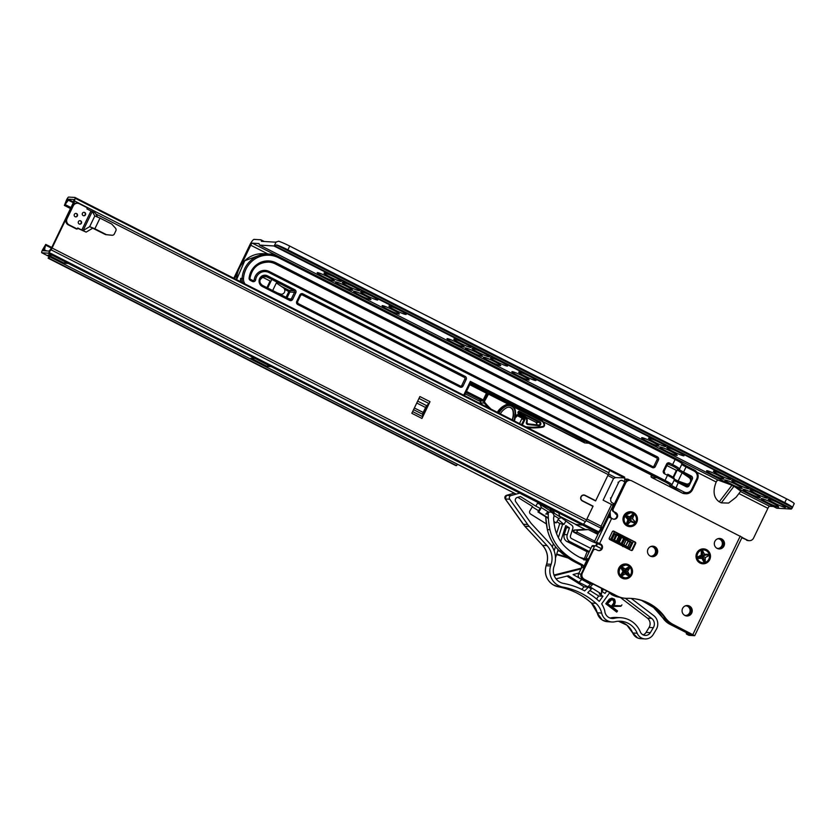 <?xml version="1.0" encoding="UTF-8"?>
<svg xmlns="http://www.w3.org/2000/svg" width="836" height="836" viewBox="0 0 836 836"><rect width="100%" height="100%" fill="white"/><g stroke="black" fill="none" stroke-linecap="round" stroke-linejoin="round"><path stroke-width="1.25" d="M279.214 293.917L279.308 293.948A3.501 3.396 93.4 0 0 280.217 294.126L281.241 294.188A3.501 3.396 93.4 0 0 283.331 287.772L276.329 282.965L272.661 290.583M277.291 292.934L280.332 294.011A3.501 3.396 93.4 0 0 281.241 294.188M678.184 481.348L685.071 483.783A3.501 3.396 93.4 0 0 685.969 483.96L686.993 484.023A3.501 3.396 93.4 0 0 689.094 477.607L682.092 472.8L678.132 481.034L686.095 483.845A3.501 3.396 93.4 0 0 686.993 484.023M774.47 503.053A9.572 0.909 -154.3 0 0 785.422 507.243A9.572 0.909 -154.3 0 0 779.131 503.324A9.572 0.909 -154.3 0 0 768.253 498.977A9.572 0.909 -154.3 0 0 774.47 503.053M756.214 493.762A9.572 0.909 -154.3 0 0 767.176 497.963A9.572 0.909 -154.3 0 0 760.885 494.045A9.572 0.909 -154.3 0 0 749.996 489.687A9.572 0.909 -154.3 0 0 756.214 493.762M737.958 484.483A9.572 0.909 -154.3 0 0 748.92 488.673A9.572 0.909 -154.3 0 0 742.629 484.755A9.572 0.909 -154.3 0 0 731.74 480.407A9.572 0.909 -154.3 0 0 737.958 484.483M719.702 475.193A9.572 0.909 -154.3 0 0 730.664 479.383A9.572 0.909 -154.3 0 0 724.373 475.475A9.572 0.909 -154.3 0 0 713.495 471.117A9.572 0.909 -154.3 0 0 719.702 475.193M767.636 502.645A9.572 0.909 -154.3 0 0 778.598 506.835A9.572 0.909 -154.3 0 0 772.307 502.917A9.572 0.909 -154.3 0 0 761.418 498.57A9.572 0.909 -154.3 0 0 767.636 502.645M749.38 493.355A9.572 0.909 -154.3 0 0 760.342 497.556A9.572 0.909 -154.3 0 0 754.051 493.637A9.572 0.909 -154.3 0 0 743.162 489.29A9.572 0.909 -154.3 0 0 749.38 493.355M731.124 484.075A9.572 0.909 -154.3 0 0 742.086 488.266A9.572 0.909 -154.3 0 0 735.795 484.347A9.572 0.909 -154.3 0 0 724.917 480A9.572 0.909 -154.3 0 0 731.124 484.075M712.878 474.785A9.572 0.909 -154.3 0 0 723.84 478.976A9.572 0.909 -154.3 0 0 717.539 475.067A9.572 0.909 -154.3 0 0 706.66 470.71A9.572 0.909 -154.3 0 0 712.878 474.785M673.064 451.461A9.572 0.909 -154.3 0 0 684.026 455.662A9.572 0.909 -154.3 0 0 677.724 451.743A9.572 0.909 -154.3 0 0 666.846 447.385A9.572 0.909 -154.3 0 0 673.064 451.461M654.807 442.181A9.572 0.909 -154.3 0 0 665.769 446.372A9.572 0.909 -154.3 0 0 659.479 442.453A9.572 0.909 -154.3 0 0 648.59 438.106A9.572 0.909 -154.3 0 0 654.807 442.181M647.973 441.774A9.572 0.909 -154.3 0 0 658.935 445.964A9.572 0.909 -154.3 0 0 652.644 442.045A9.572 0.909 -154.3 0 0 641.755 437.698A9.572 0.909 -154.3 0 0 647.973 441.774M666.229 451.053A9.572 0.909 -154.3 0 0 677.191 455.254A9.572 0.909 -154.3 0 0 670.9 451.335A9.572 0.909 -154.3 0 0 660.012 446.988A9.572 0.909 -154.3 0 0 666.229 451.053M525.008 376.148A9.572 0.909 -154.3 0 0 535.97 380.338A9.572 0.909 -154.3 0 0 529.679 376.419A9.572 0.909 -154.3 0 0 518.79 372.072A9.572 0.909 -154.3 0 0 525.008 376.148M496.615 361.706A9.572 0.909 -154.3 0 0 507.577 365.896A9.572 0.909 -154.3 0 0 501.286 361.978A9.572 0.909 -154.3 0 0 490.398 357.63A9.572 0.909 -154.3 0 0 496.615 361.706M478.359 352.416A9.572 0.909 -154.3 0 0 489.321 356.606A9.572 0.909 -154.3 0 0 483.03 352.698A9.572 0.909 -154.3 0 0 472.141 348.34A9.572 0.909 -154.3 0 0 478.359 352.416M460.113 343.126A9.572 0.909 -154.3 0 0 471.065 347.327A9.572 0.909 -154.3 0 0 464.774 343.408A9.572 0.909 -154.3 0 0 453.896 339.061A9.572 0.909 -154.3 0 0 460.113 343.126M453.279 342.718A9.572 0.909 -154.3 0 0 464.241 346.919A9.572 0.909 -154.3 0 0 457.95 343A9.572 0.909 -154.3 0 0 447.061 338.653A9.572 0.909 -154.3 0 0 453.279 342.718M471.535 352.008A9.572 0.909 -154.3 0 0 482.487 356.199A9.572 0.909 -154.3 0 0 476.196 352.29A9.572 0.909 -154.3 0 0 465.318 347.933A9.572 0.909 -154.3 0 0 471.535 352.008M489.781 361.298A9.572 0.909 -154.3 0 0 500.743 365.489A9.572 0.909 -154.3 0 0 494.452 361.57A9.572 0.909 -154.3 0 0 483.563 357.223A9.572 0.909 -154.3 0 0 489.781 361.298M518.174 375.74A9.572 0.909 -154.3 0 0 529.136 379.931A9.572 0.909 -154.3 0 0 522.845 376.012A9.572 0.909 -154.3 0 0 511.956 371.665A9.572 0.909 -154.3 0 0 518.174 375.74M395.209 310.114A9.572 0.909 -154.3 0 0 406.171 314.305A9.572 0.909 -154.3 0 0 399.88 310.396A9.572 0.909 -154.3 0 0 388.991 306.039A9.572 0.909 -154.3 0 0 395.209 310.114M366.816 295.672A9.572 0.909 -154.3 0 0 377.778 299.863A9.572 0.909 -154.3 0 0 371.487 295.944A9.572 0.909 -154.3 0 0 360.598 291.597A9.572 0.909 -154.3 0 0 366.816 295.672M348.56 286.382A9.572 0.909 -154.3 0 0 359.522 290.573A9.572 0.909 -154.3 0 0 353.231 286.664A9.572 0.909 -154.3 0 0 342.352 282.307A9.572 0.909 -154.3 0 0 348.56 286.382M330.314 277.103A9.572 0.909 -154.3 0 0 341.276 281.293A9.572 0.909 -154.3 0 0 334.975 277.374A9.572 0.909 -154.3 0 0 324.096 273.027A9.572 0.909 -154.3 0 0 330.314 277.103M323.48 276.695A9.572 0.909 -154.3 0 0 334.442 280.886A9.572 0.909 -154.3 0 0 328.151 276.967A9.572 0.909 -154.3 0 0 317.262 272.62A9.572 0.909 -154.3 0 0 323.48 276.695M341.736 285.975A9.572 0.909 -154.3 0 0 352.688 290.165A9.572 0.909 -154.3 0 0 346.397 286.257A9.572 0.909 -154.3 0 0 335.518 281.899A9.572 0.909 -154.3 0 0 341.736 285.975M359.982 295.265A9.572 0.909 -154.3 0 0 370.944 299.455A9.572 0.909 -154.3 0 0 364.653 295.536A9.572 0.909 -154.3 0 0 353.764 291.189A9.572 0.909 -154.3 0 0 359.982 295.265M388.374 309.707A9.572 0.909 -154.3 0 0 399.336 313.897A9.572 0.909 -154.3 0 0 393.045 309.989A9.572 0.909 -154.3 0 0 382.167 305.631A9.572 0.909 -154.3 0 0 388.374 309.707M241.353 264.698L250.727 245.22A2.33 0.522 117 0 1 252.305 243.161L259.003 243.558L259.369 244.77A5.601 1.264 -63 0 0 259.568 245.073A5.601 1.264 -63 0 0 259.683 245.105L273.915 245.951A5.601 1.264 -63 0 0 274.26 245.857L276.81 244.979A11.673 1.108 25.7 0 1 287.897 249.839L289.716 246.066A11.673 1.108 -154.3 0 0 278.628 241.207L275.734 242.189L261.469 241.332L261.135 240.12A5.601 1.264 -63 0 0 260.936 239.817A5.601 1.264 -63 0 0 260.811 239.786L254.123 239.389A6.542 1.473 -63 0 0 249.703 245.157L233.787 278.242M746.485 540.129A4.671 4.525 93.4 0 0 748.22 540.599L749.244 540.662A4.671 4.525 -86.6 0 1 747.509 540.181L741.856 537.767M730.57 484.692L717.716 479.948A2.33 0.522 -63 0 0 716.253 481.849L716.18 482.006C712.606 491.213 713.641 497.817 719.263 501.83L731.876 485.35M792.194 508.048L794.2 503.491A11.673 1.108 -154.3 0 0 786.592 498.841L784.785 502.614A11.673 1.108 25.7 0 1 792.382 507.264L791.42 508.957A5.601 1.264 -63 0 1 791.086 509.051L776.853 508.204A5.601 1.264 -63 0 1 776.728 508.173A5.601 1.264 -63 0 1 776.634 508.089M794.127 504.045L794.2 503.491M289.716 246.066L786.592 498.841M287.897 249.839L784.785 502.614M276.497 244.958L792.392 507.421L791.682 508.758L274.563 245.69M749.244 540.662A4.671 4.525 -86.6 0 0 753.581 538.06L767.897 508.319A2.33 0.522 117 0 1 769.475 506.25L773.425 506.491M733.903 486.385L721.29 502.854L728.574 503.073L736.098 497.232L740.759 491.14L735.157 487.022M673.032 477.241L676.345 470.354M266.914 287.657L270.101 281.032M721.29 502.854L719.263 501.83M234.634 278.67L237.696 272.296M742.034 537.402L747.509 540.181M674.338 479.822L678.132 481.034M244.969 283.926A8.172 7.921 -86.6 0 1 243.495 278.566A25.101 24.348 -86.6 0 1 278.618 257.76L278.858 256.704L675.352 458.41L278.879 256.725A26.271 25.477 93.4 0 0 269.056 254.039A26.271 25.477 93.4 0 0 242.074 278.461L240.653 278.378L240.308 281.554M584.897 442.923L588.711 443.153L654.828 476.792L588.492 443.017M588.837 443.226L584.698 442.902L543.045 421.72L584.322 442.15M470.699 383.379L471.567 383.431L470.334 381.373L470.114 383.902L464.482 395.595M241.081 281.951A9.342 9.06 -86.6 0 1 240.653 278.378L240.684 281.742M300.615 295.369A1.17 1.129 -86.6 0 1 302.12 294.878L464.367 377.423A1.17 1.129 -86.6 0 1 464.868 378.98L461.744 385.48A1.17 1.129 -86.6 0 1 460.27 386.033L298.024 303.489M297.491 301.859L300.636 295.401L299.863 294.909L296.738 301.409L297.47 301.9A1.17 1.129 -86.6 0 0 297.982 303.468L297.762 304.534L460.009 387.068L460.26 386.013L298.003 303.478L297.511 301.89L300.636 295.401L301.681 294.763M252.42 281.46L252.66 280.405L250.57 279.349A1.17 1.129 -86.6 0 1 249.954 278.169A18.214 17.66 -86.6 0 1 268.575 262.086A18.214 17.66 -86.6 0 1 275.357 263.925L656.636 457.898A1.17 1.129 -86.6 0 1 657.148 459.455L654.024 465.955A1.17 1.129 -86.6 0 1 652.55 466.498L269.192 271.481A10.743 10.419 93.4 0 0 254.259 279.527A1.17 1.129 -86.6 0 1 252.681 280.415L250.612 279.37L250.351 280.415L252.42 281.46A2.33 2.268 93.4 0 0 255.659 279.715A9.572 9.29 -86.6 0 1 268.973 272.546L652.289 467.543L652.529 466.488L269.223 271.491L265.2 270.394M536.952 424.615L536.022 422.17L536.764 422.588M517.066 415.544L522.207 418.167M522.772 418.867L522.155 418.136A0.7 0.679 -86.6 0 1 522.134 418.125A0.7 0.7 0 0 0 522.092 418.167L519.501 423.591M522.322 425.022L524.904 419.672L522.584 419.264L522.542 418.334L523.817 418.418A0.7 0.679 -86.6 0 1 524.12 419.358L521.57 424.646M536.587 424.803A1.4 1.359 93.4 0 0 536.984 424.583L536.075 424.876M524.904 419.672A1.4 1.359 93.4 0 0 524.287 417.801L518.33 414.771A1.4 1.359 93.4 0 0 516.512 415.408L515.802 417.122A0.7 0.679 93.4 0 0 516.449 416.736L515.467 416.38M49.69 256.798L48.99 258.251L48.143 258.199L48.99 256.433M457.344 464.179L456.644 465.631L455.787 465.579L48.143 258.199M48.99 258.251L456.644 465.631M586.099 520.609L600.927 528.153L601.941 527.871L601.68 529.042L600.572 529.198L601.094 526.22L601.941 527.871L601.617 529.198L613.101 505.456L611.565 504.484L601.094 526.22L586.903 518.999L593.079 506.156L582.431 500.743A2.916 2.832 -86.6 0 1 583.862 495.215A2.916 2.832 -86.6 0 1 584.949 495.508L595.598 500.921L607.824 475.517L613.572 478.443L615.641 477.607L624.628 477.878L624.795 479.937L624.576 477.063A2.801 0.627 -63 0 0 624.513 477.053L609.486 469.404M599.224 532.239A1.17 1.129 -86.6 0 1 597.698 532.772L582.493 525.029L575.743 524.412M613.572 478.443L603.111 500.179L611.565 504.484M612.683 505.101L613.457 503.491M624.043 481.494L624.795 479.937M583.862 495.215L583.298 495.173A2.916 2.832 93.4 0 0 582.41 495.267M582.19 500.879L593.079 506.156M583.591 494.975A3.156 3.062 -86.6 0 1 584.489 495.267L595.702 500.712L608.253 474.629A2.801 0.627 -63 0 0 608.911 472.842L609.486 470.083A2.801 0.627 -63 0 0 609.413 469.33A2.801 0.627 -63 0 0 609.35 469.31L75.052 197.505M75.094 216.712A1.756 1.703 93.4 0 0 77.487 215.583A1.756 1.703 93.4 0 0 75.951 213.389A1.756 1.703 93.4 0 0 75.094 216.712M75.804 213.389A1.756 1.703 -86.6 0 1 75.595 216.869M79.159 223.996A1.756 1.703 93.4 0 0 81.552 222.867A1.756 1.703 93.4 0 0 80.016 220.673A1.756 1.703 93.4 0 0 79.159 223.996M79.869 220.673A1.756 1.703 -86.6 0 1 79.671 224.152M92.712 228.197L105.597 234.623L112.076 235.25A2.33 2.268 -86.6 0 0 114.344 233.955L115.849 230.809A2.33 2.268 -86.6 0 0 115.483 228.186L111.742 224.058L100.007 218.091L94.865 228.782L89.671 226.65L83.098 230.569L86.139 232.115L92.712 228.197L89.671 226.65L94.813 215.96L100.007 218.091M112.076 235.25L106.454 234.676L94.865 228.782M105.597 234.623L106.454 234.676M77.246 229.012L69.127 224.884A4.671 4.525 -86.6 0 1 67.089 218.635L73.244 205.855A4.671 4.525 -86.6 0 1 77.57 203.263L76.724 203.211A4.671 4.525 93.4 0 0 72.387 205.802L66.232 218.583A4.671 4.525 93.4 0 0 68.28 224.842L76.389 228.97L77.246 229.012L77.748 227.967L81.803 230.036L90.978 210.965L92.273 211.498L94.813 215.96M81.803 230.036L83.098 230.569L92.273 211.498L95.314 213.055L97.519 216.921M77.57 203.263A4.671 4.525 -86.6 0 1 79.316 203.733L87.425 207.861L86.923 208.906L90.978 210.965M77.602 228.28L86.139 232.115M83.192 215.615A1.756 1.703 93.4 0 0 85.585 214.486A1.756 1.703 93.4 0 0 84.049 212.292A1.756 1.703 93.4 0 0 83.192 215.615M83.903 212.292A1.756 1.703 -86.6 0 1 83.694 215.772M512.395 419.975A16.344 15.853 93.4 0 0 513.252 410.988A4.671 4.525 93.4 0 0 506.762 407.686A16.344 15.853 93.4 0 0 500.325 413.83M512.154 419.85A16.344 15.853 93.4 0 0 512.97 410.967A4.671 4.525 93.4 0 0 508.925 407.174M497.295 412.294A18.685 18.12 -86.6 0 1 504.495 405.523A7.002 6.792 -86.6 0 1 506.188 404.917L509.04 404.843A7.002 6.792 93.4 0 0 505.571 405.585A18.685 18.12 93.4 0 0 498.151 412.733M497.284 412.284L504.474 405.533L507.922 404.781M49.136 251.072L42.855 250.695L44.716 246.505L43.556 250.528L44.475 249.818L45.761 244.405L42.437 250.027A3.041 0.679 -63 0 0 41.8 252.775A3.041 0.679 -63 0 0 41.863 252.796L48.133 253.172A2.801 0.627 -63 0 0 48.969 252.462L51.017 249.786A2.801 0.627 -63 0 0 52.072 248.02L73.85 202.761A2.801 0.627 -63 0 0 74.508 200.974L75.073 198.216A2.801 0.627 -63 0 0 75.01 197.463A2.801 0.627 -63 0 0 74.947 197.453L68.677 197.077A3.041 0.679 -63 0 0 66.629 199.752L64.372 205.426L68.353 200.191L68.155 199.417L65.49 203.347L67.674 199.167L73.944 199.543L73.369 202.552L51.414 248.167L49.136 251.072M576.15 524.6A3.041 0.679 -63 0 0 576.203 524.642A3.041 0.679 -63 0 0 576.276 524.663L582.535 525.029A2.801 0.627 -63 0 0 583.371 524.329L585.419 521.654A2.801 0.627 -63 0 0 586.475 519.887L592.975 506.365L582.337 500.952A3.156 3.062 -86.6 0 1 583.883 494.975A3.156 3.062 -86.6 0 1 585.054 495.299L595.702 500.712M421.961 418.449L411.814 413.297L419.881 396.536L430.028 401.698L421.961 418.449A2.33 0.522 -63 0 0 422.546 416.641L422.619 414.269A2.33 0.522 117 0 1 423.204 412.461L425.587 407.498A2.33 0.522 117 0 1 426.726 405.721L428.878 403.474A2.33 0.522 -63 0 0 430.028 401.698M428.272 404.112L422.567 415.973M68.427 199.428L73.484 201.999M68.353 200.191L73.296 202.699M268.084 365.071A2.33 0.522 -63 0 0 268.126 365.102A2.33 0.522 -63 0 0 268.178 365.113L271.219 366.659L267.238 366.419L251.009 358.174L254.99 358.404L258.042 359.95A2.33 0.522 117 0 1 257.99 359.94A2.33 0.522 117 0 1 257.948 359.908M65.281 261.887A2.33 0.522 -63 0 0 65.312 261.929A2.33 0.522 -63 0 0 65.365 261.94L68.406 263.486L64.424 263.246L48.195 254.99L52.187 255.231L55.228 256.777A2.33 0.522 117 0 1 55.176 256.767A2.33 0.522 117 0 1 55.134 256.736M521.403 494.066L557.915 512.635M44.475 249.818L46.649 250.925M65.114 261.825L64.424 263.246M267.917 364.998L267.238 366.419M628.515 564.739A7.472 7.242 93.4 0 0 618.797 568.135A7.472 7.242 93.4 0 0 622.057 578.136A7.472 7.242 93.4 0 0 631.776 574.74A7.472 7.242 93.4 0 0 628.515 564.739M633.458 512.489A7.472 7.242 93.4 0 0 623.74 515.896A7.472 7.242 93.4 0 0 627.01 525.896A7.472 7.242 93.4 0 0 636.718 522.49A7.472 7.242 93.4 0 0 633.458 512.489M706.472 549.628A7.472 7.242 93.4 0 0 696.754 553.035A7.472 7.242 93.4 0 0 700.014 563.036A7.472 7.242 93.4 0 0 709.733 559.639A7.472 7.242 93.4 0 0 706.472 549.628M648.025 549.106A5.256 5.1 93.4 0 0 652.279 556.672A5.256 5.1 93.4 0 0 657.148 553.745A5.256 5.1 93.4 0 0 652.906 546.18A5.256 5.1 93.4 0 0 648.025 549.106M652.561 546.169A5.256 5.1 -86.6 0 1 651.934 556.64M686.502 615.965A5.256 5.1 93.4 0 0 687.129 605.494M682.594 608.43A5.256 5.1 93.4 0 0 686.847 615.996A5.256 5.1 93.4 0 0 691.717 613.07A5.256 5.1 93.4 0 0 687.464 605.504A5.256 5.1 93.4 0 0 682.594 608.43M714.853 541.383A5.256 5.1 93.4 0 0 719.106 548.949A5.256 5.1 93.4 0 0 723.986 546.023A5.256 5.1 93.4 0 0 719.733 538.457A5.256 5.1 93.4 0 0 714.853 541.383M719.388 538.447A5.256 5.1 -86.6 0 1 718.772 548.918M664.442 617.396A23.356 22.645 93.4 0 0 672.677 624.534L673.356 624.576A23.356 22.645 -86.6 0 1 665.122 617.438L664.442 617.396A46.701 45.29 93.4 0 0 647.973 603.101A46.701 45.29 93.4 0 0 630.929 598.398M665.122 617.438A46.701 45.29 93.4 0 0 648.652 603.143A46.701 45.29 93.4 0 0 631.274 598.419A46.701 45.29 93.4 0 0 627.617 598.346A23.356 22.645 -86.6 0 1 625.788 598.315A23.356 22.645 -86.6 0 1 617.093 595.953L616.414 595.911A23.356 22.645 93.4 0 0 625.098 598.273L625.788 598.315M607.532 517.024L608.577 517.087L596.476 542.23L599.6 543.505L611.701 518.372L612.715 518.884A3.501 3.396 93.4 0 0 617.511 516.638A3.501 3.396 93.4 0 0 615.735 512.604L614.314 511.872A2.33 2.268 -86.6 0 1 613.29 508.748L612.61 508.706A2.33 2.268 93.4 0 0 613.634 511.841L614.314 511.872M599.6 543.505L600.614 544.027A3.501 3.396 -86.6 0 1 598.889 550.663A3.501 3.396 -86.6 0 1 597.594 550.307L596.162 549.586A2.33 2.268 -86.6 0 0 593.132 550.642L582.347 573.057L581.657 573.015A4.671 4.525 93.4 0 0 583.695 579.275L616.414 595.911M583.695 579.275L584.385 579.317A4.671 4.525 -86.6 0 1 582.347 573.057M584.385 579.317L617.093 595.953M673.356 624.576L694.726 635.684L689.063 635.381L686.628 634.137L692.208 634.472L672.677 624.534M742.023 537.255L631.765 480.857A4.671 4.525 -86.6 0 0 625.694 482.989L613.29 508.748M635.151 542.031L613.854 531.194A1.17 1.129 93.4 0 0 612.328 531.727L609.308 538.018A1.17 1.129 93.4 0 0 609.82 539.575L631.117 550.412A1.17 1.129 93.4 0 0 632.633 549.879L635.653 543.599A1.17 1.129 93.4 0 0 635.151 542.031L634.461 541.989A1.17 1.129 -86.6 0 1 634.973 543.557L631.953 549.837A1.17 1.129 -86.6 0 1 631.211 550.454M630.03 480.386L629.341 480.345A4.671 4.525 93.4 0 0 625.014 482.947L612.61 508.706M595.295 549.346L594.615 549.304A2.33 2.268 93.4 0 0 592.452 550.61L581.657 573.015M597.113 543.316A2.33 0.522 -63 0 0 597.155 543.348A2.33 0.522 -63 0 0 597.207 543.358L599.934 543.985A3.501 3.396 -86.6 0 1 598.555 550.621M613.676 519.198A3.501 3.396 93.4 0 0 615.056 512.562L613.634 511.841M613.07 531.111A1.17 1.129 -86.6 0 1 613.164 531.163L634.461 541.989M611.701 518.372L608.577 517.087M596.476 542.23L594.772 542.125A2.33 0.522 117 0 1 594.72 542.115A2.33 0.522 117 0 1 595.211 539.993L598.67 532.804M686.628 634.137A4.671 1.055 117 0 1 686.523 634.116A4.671 1.055 117 0 1 686.45 632.685M616.257 534.444L616.445 534.371C618.034 534.037 628.515 539.021 626.582 538.488L626.718 538.05M626.697 538.248C628.63 538.781 618.149 533.796 616.56 534.131L616.247 534.434M619.319 534.288L616.56 534.131M626.718 538.509L623.593 537.673M618.41 533.828L617.794 534.037M622.172 537.036L620.991 536.555M617.407 543.118L615.515 542.48M620.897 544.894L617.041 543.254M625.433 482.247L622.705 480.742A3.501 2.926 -72.6 0 0 622.235 480.543A3.501 2.926 -72.6 0 0 618.619 482.445L611.064 498.162L610.447 497.963M624.931 481.985L614.345 503.983L612.119 502.739A3.501 2.926 -72.6 0 1 611.064 498.162M613.405 503.606L614.711 504.338M717.884 548.489A4.901 4.755 93.4 0 0 718.458 538.771M716.901 539.147A4.901 4.755 -86.6 0 1 723.328 544.915A4.901 4.755 -86.6 0 1 716.379 547.935M685.614 615.526A4.901 4.755 93.4 0 0 686.199 605.807M684.694 606.163A4.901 4.755 -86.6 0 1 691.069 611.942A4.901 4.755 -86.6 0 1 684.036 614.92M650.074 546.869A4.901 4.755 -86.6 0 1 656.5 552.638A4.901 4.755 -86.6 0 1 649.541 555.647M651.045 556.212A4.901 4.755 93.4 0 0 651.631 546.493M549.304 510.138A4.086 3.961 -86.6 0 1 554.393 513.325M582.786 566.003L580.602 564.499L582.19 564.603L578.01 562.471A70.057 67.935 -86.6 0 1 561.855 550.976A42.04 40.765 -86.6 0 1 549.963 529.731A70.057 67.935 -86.6 0 1 548.238 514.161A4.086 3.961 -86.6 0 1 548.406 512.97A1.17 1.129 -86.6 0 1 549.283 512.154L547.57 512.05M595.744 545.793A3.501 0.784 117 0 1 595.869 545.532L596.883 543.421M582.19 564.603A2.33 2.268 -86.6 0 1 583.214 567.728L581.595 567.675M583.789 559.921L585.911 558.636L587.551 558.72L583.214 567.728M587.551 558.72A2.33 2.268 -86.6 0 1 584.51 559.786L580.33 557.654A64.685 62.731 -86.6 0 1 565.408 547.037A36.669 35.551 93.4 0 1 555.041 528.509A64.685 62.731 -86.6 0 1 553.557 517.965A4.086 3.961 93.4 0 0 549.283 512.154M614.22 594.793L615.369 595.389L611.649 594.647A3.501 3.396 -86.6 0 1 609.946 592.63L611.628 594.636L614.22 594.793M670.556 623.301A18.685 18.12 93.4 0 0 672.123 624.252L669.573 624.116A1.17 1.129 -86.6 0 1 669.552 624.095L669.552 624.095A18.685 18.12 -86.6 0 1 662.917 617.971L662.875 617.95A46.701 45.29 93.4 0 0 645.423 602.181A46.701 45.29 93.4 0 0 641.724 600.499M672.144 624.262L688.76 632.716L686.199 632.559A3.501 3.396 -86.6 0 0 687.495 632.915L669.573 624.116L672.144 624.262A1.17 1.129 -86.6 0 1 672.123 624.252M689.857 633.051A3.501 3.396 -86.6 0 1 688.76 632.716M625.882 481.693L626.519 479.801A1.17 1.129 -86.6 0 1 628.045 479.268L630.281 480.407M601.46 548.677L595.984 545.887A1.17 1.129 -86.6 0 0 595.545 545.762L592.985 545.615A1.17 1.129 93.4 0 0 591.898 546.263L594.459 546.42A1.17 1.129 -86.6 0 1 595.545 545.762M594.459 546.42L581.156 574.071L578.596 573.914L581.616 567.634A2.33 2.268 93.4 0 0 580.602 564.499M589.819 583.538L580.121 578.606L582.682 578.752A3.501 3.396 -86.6 0 1 581.156 574.071M582.682 578.752L592.421 583.706L589.861 583.559M611.942 518.498L613.07 519.041M610.092 511.695L610.374 515.99L609.12 515.906L609.36 517.317M597.625 543.473L596.371 546.086M625.662 481.588L624.053 481.484M614.136 505.55L614.032 503.962M614.659 512.353A3.501 3.396 -86.6 0 0 616.393 514.474L616.79 514.683M611.994 518.498A3.041 2.947 -86.6 0 1 610.374 515.99M591.919 541.467L573.82 532.26L591.972 541.498L601.241 545.156M594.751 541.164L577.707 532.501A1.17 1.129 -86.6 0 1 578.136 530.285L587.781 529.627A2.33 2.268 -86.6 0 1 588.931 529.867L597.897 534.423M633.395 541.446L629.477 549.576M629.289 549.482L633.207 541.352M610.458 539.91L614.376 531.769M595.943 603.331A18.685 18.12 -86.6 0 1 601.659 613.07L597.134 612.778L602.265 620.03L607.542 621.712A11.673 11.328 -86.6 0 1 597.217 612.809A18.685 18.12 93.4 0 0 591.501 603.069L595.943 603.331A71.008 68.855 93.4 0 0 562.879 587.091A16.344 15.853 -86.6 0 1 550.621 565.951L551.133 564.321A18.685 18.12 93.4 0 0 547.037 545.615L529.313 526.513A19.855 19.249 -86.6 0 1 527.704 524.527L509.741 499.217A2.33 2.268 -86.6 0 1 510.984 495.581L519.783 493.104M631.232 598.419L653.668 615.557A10.513 10.189 -86.6 0 1 656.281 629.445A10.513 10.189 -86.6 0 1 656.229 629.518L653.24 634.503A9.342 9.06 -86.6 0 1 637.189 633.26A19.855 19.249 93.4 0 0 620.636 621.221A19.855 19.249 93.4 0 0 615.192 621.702A11.673 11.328 -86.6 0 1 601.659 613.07M620.322 597.458L647.367 618.117A7.002 6.792 -86.6 0 1 649.081 627.428L653.344 627.679L650.345 632.664A5.842 5.664 -86.6 0 1 640.324 631.891A23.356 22.645 93.4 0 0 620.845 617.731A23.356 22.645 93.4 0 0 614.439 618.285A8.172 7.921 -86.6 0 1 604.762 610.792A26.856 26.041 93.4 0 0 601.68 603.864L609.82 592.557M620.845 617.731L616.571 617.47A23.356 22.645 93.4 0 0 610.165 618.034A8.172 7.921 -86.6 0 1 610.071 618.055M649.081 627.428L646.082 632.413A5.842 5.664 -86.6 0 1 643.083 634.869M605.776 603.749L616.717 612.067L616.738 611.419L616.665 612.067L605.776 603.749L609.371 599.078L611.879 598.179L613.802 598.921C615.662 600.823 615.704 602.871 613.927 605.045L613.938 605.045C615.411 604.459 615.599 598.973 613.812 598.931L611.931 598.179L609.371 599.078M581.344 568.135L553.986 575.053M556.546 554.54L568.177 558.03M565.314 527.004L566.411 527.683L564.227 534.538A5.842 5.664 93.4 0 0 567.09 541.571L587.081 551.739L584.343 558.688M587.081 551.739L589.171 551.865M555.459 557.967L558.103 549.66M560.695 541.498L565.763 525.583L569.42 527.871L567.247 534.716A5.842 5.664 93.4 0 0 570.1 541.749L589.328 551.53M558.856 512.99A7.002 6.792 93.4 0 0 560.59 517.191M606.727 590.989L604.992 593.414L601.554 591.261M590.843 548.395L571.615 538.614A2.33 2.268 93.4 0 1 570.476 535.792L572.817 528.415A2.801 2.717 -86.6 0 0 571.657 525.154L561.165 517.547L540.066 504.38L537.558 503.136L535.792 506.135L520.452 496.542L517.285 497.441A2.801 2.717 93.4 0 0 515.791 501.799L530.139 522.019A24.516 23.774 -86.6 0 0 532.135 524.465L549.524 543.222A22.185 21.517 -86.6 0 1 554.09 566.306A12.843 12.456 93.4 0 0 563.537 583.423A74.728 72.471 -86.6 0 1 584.678 590.895L588.387 587.123L591.376 588.993L587.76 592.672A74.728 72.471 -86.6 0 1 599.245 601.377L602.955 596.235L599.255 593.926L601.533 594.062L590.185 586.956L587.907 586.82L590.404 584.27L573.068 574.541L578.972 573.047M625.349 598.294L651.631 618.379L647.367 618.117M653.344 627.679A7.002 6.792 93.4 0 0 651.631 618.379M581.678 589.359L584.124 586.862L566.923 576.098M596.528 598.973L598.68 595.984L589.902 590.488M588.387 587.123L584.124 586.862M598.68 595.984L602.955 596.235M556.024 578.846L568.396 575.722L578.94 582.337L587.907 586.82M552.314 546.953L553.348 543.703M556.567 533.608L559.765 523.535L563.924 524.433L558.197 519.501L556.191 522.897L553.913 521.957M556.88 521.727L559.765 523.535M554.143 523.618L554.79 522.5M517.787 497.295L532.49 506.48L529.888 510.88A2.33 2.268 93.4 0 0 530.651 514.088L546.336 523.89M548.374 518.487L537.935 511.966L539.941 508.57L541.383 507.619L548.562 512.113M535.792 506.135L540.798 508.622L538.792 512.019L537.935 511.966M532.281 506.835L538.624 510.806M603.477 589.328L601.92 591.491M592.452 583.727L590.404 584.27M590.185 586.956L593.048 584.03M601.826 588.492L601.826 589.61A3.971 3.846 -86.6 0 1 601.554 591.042M581.438 579.787L578.94 582.337M580.947 568.95L554.226 575.701M556.703 554.038L566.798 557.069M585.639 559.075L579.547 557.246M559.786 551.311L557.769 550.705M506.449 495.351L510.984 495.581M505.237 498.852L505.299 498.956A2.33 2.268 -86.6 0 1 506.543 495.32L514.297 493.135L506.491 495.32L505.216 498.925L523.169 524.12M565.7 521.434L563.924 524.433M562.785 523.723L558.364 537.621M555.48 546.66L554.143 550.861M556.191 522.897L553.86 521.434M548.343 517.986L538.792 512.019M553.913 515.457L558.782 518.498L558.197 519.501M540.066 504.38L541.383 507.619M558.782 518.498L561.332 517.672M601.575 588.366L601.533 594.062M566.411 527.683L569.42 527.871M606.581 603.665L605.839 603.749L609.434 599.078L609.841 599.443L606.581 603.665L616.738 611.419L611.952 607.176L612.819 605.975L620.793 605.807L612.819 605.975M611.377 606.236L612.767 604.344C614.084 602.871 614.126 601.45 612.903 600.091L611.722 599.642L609.726 600.708M612.903 600.091L611.753 599.642L607.709 603.446L608.89 601.188C610.019 599.266 611.503 598.775 613.342 599.725C614.784 601.283 614.773 602.923 613.3 604.627L612.819 604.344C614.136 602.881 614.178 601.46 612.955 600.091L613.342 599.725M612.767 604.344L611.419 606.267L607.187 603.55L611.409 606.267M620.793 605.807L613.143 605.546C615.202 603.425 615.369 601.356 613.634 599.308L609.841 599.443M612.475 607.082L617.532 610.949L612.475 607.082L612.955 606.424L611.952 607.176M613.143 605.546L613.927 605.045L613.143 605.546M616.738 612.057L617.01 611.053M625.244 547.423A8.172 0.773 -154.3 0 0 619.194 543.745A8.172 0.773 -154.3 0 0 611.785 540.578M613.969 541.686A5.842 0.554 25.7 0 1 618.818 543.808A5.842 0.554 25.7 0 1 623.06 546.316M610.489 539.857A9.927 0.941 25.7 0 1 620.563 544.246A9.927 0.941 25.7 0 1 626.833 548.238M701.791 550.098A6.427 6.228 93.4 0 0 702.867 562.743A6.427 6.228 93.4 0 0 709.45 555.752A6.427 6.228 93.4 0 0 701.791 550.098M705.25 557.591L705.218 561.123L703.598 561.531L702.021 558.406L698.593 558.385L698.206 556.724L701.237 555.083L701.268 551.551L702.888 551.143L704.476 554.268L707.893 554.289L708.28 555.95L705.25 557.591L701.237 555.083M699.209 556.651L702.167 556.274L698.593 558.385M699.523 557.978L702.167 556.274L702.021 558.406M704.476 554.268L702.167 556.274L702.961 552.178M702.888 551.143L702.167 556.274L701.665 552.502M707.277 556.024L708.28 555.95M706.963 554.696L702.167 556.274L703.536 560.486M705.218 561.123L702.167 556.274L704.821 560.162M620.939 566.86A6.427 6.228 93.4 0 0 624.91 577.843A6.427 6.228 93.4 0 0 631.128 569.18A6.427 6.228 93.4 0 0 620.939 566.86M627.637 571.458L629.362 574.499L628.17 575.701L625.255 573.862L622.298 575.649L621.138 574.426L622.935 571.416L621.211 568.375L622.402 567.174L625.318 569.013L628.275 567.226L629.435 568.449L627.637 571.458L622.935 571.416M621.974 573.83L624.21 571.375L622.298 575.649M622.893 574.802L624.21 571.375L625.255 573.862M625.318 569.013L624.21 571.375L622.977 568.031M622.402 567.174L624.21 571.375L622.026 568.982M628.609 569.044L624.21 571.375L629.435 568.449M627.679 568.072L624.21 571.375L627.596 574.844M629.362 574.499L624.21 571.375L628.547 573.883M625.119 515.54A6.427 6.228 93.4 0 0 629.853 525.604A6.427 6.228 93.4 0 0 635.841 516.376A6.427 6.228 93.4 0 0 625.119 515.54M632.538 518.759L634.796 521.413L633.845 522.813L630.647 521.58L628.066 523.911L626.707 522.928L627.92 519.626L625.662 516.982L626.613 515.572L629.822 516.815L632.392 514.474L633.761 515.457L632.538 518.759L627.92 519.626M627.408 522.186L629.153 519.125L628.066 523.911M628.505 522.96L629.153 519.125L630.647 521.58M629.822 516.815L629.153 519.125L627.345 516.293M626.613 515.572L629.153 519.125L626.582 517.421M633.051 516.199L629.153 519.125L633.761 515.457M631.964 515.425L629.153 519.125L633.124 522.092M634.796 521.413L633.887 520.964M279.308 293.948L280.332 294.011M685.071 483.783L686.095 483.845M250.727 245.22L267.938 253.977M696.91 472.204L716.18 482.006M252.305 243.161L717.758 479.948M261.135 240.12L263.789 241.468M276.81 244.979L792.382 507.264M273.915 245.951L791.086 509.051M259.683 245.105L776.853 508.204M740.477 491.505L769.475 506.25M738.899 493.564L767.897 508.319M276.162 241.897L274.26 245.857M717.716 479.948L716.253 481.849M677.15 470.125L673.544 477.628M271.397 280.3L267.666 288.044M656.636 457.898L657.43 456.864A2.33 2.268 -86.6 0 1 658.444 459.988L655.319 466.488A2.33 2.268 -86.6 0 1 652.289 467.543M657.43 456.864L276.141 262.891A19.385 18.8 93.4 0 0 249.107 278.054A2.33 2.268 93.4 0 0 250.351 280.415M294.795 289.726L267.416 275.796A5.957 5.779 93.4 0 0 259.672 278.503A5.957 5.779 93.4 0 0 262.274 286.476L289.653 300.406A2.33 2.268 93.4 0 0 292.684 299.34L295.808 292.851A2.33 2.268 93.4 0 0 294.795 289.726L294 290.75L289.329 290.479L281.335 286.403M278.618 257.76L675.112 459.466L672.635 464.597L669.594 463.05A2.33 2.268 93.4 0 0 666.564 464.116L663.439 470.605A2.33 2.268 93.4 0 0 664.453 473.74L667.494 475.287L665.028 480.418L470.334 381.373L463.677 395.188M464.367 377.423L465.15 376.388A2.33 2.268 -86.6 0 1 466.174 379.513L463.05 386.013A2.33 2.268 -86.6 0 1 460.009 387.068M297.762 304.534A2.33 2.268 -86.6 0 1 296.738 301.409M299.863 294.909A2.33 2.268 -86.6 0 1 302.904 293.854L465.15 376.388M682.019 463.875L681.789 462.402L675.352 458.41L675.112 459.466A10.513 1.003 25.7 0 1 682.019 463.875L679.543 469.006A10.513 1.003 -154.3 0 0 672.635 464.597L671.851 465.631A9.342 0.888 25.7 0 1 677.683 469.623A8.172 0.773 -154.3 0 0 682.793 473.113L690.494 477.032L682.709 473.228M673.555 478.213A9.342 0.888 -154.3 0 0 667.765 474.242L667.494 475.287A10.513 1.003 25.7 0 1 674.401 479.686L671.935 484.817A10.513 1.003 -154.3 0 0 665.028 480.418L664.233 481.442A9.342 0.888 25.7 0 1 670.075 485.434A8.172 0.773 -154.3 0 0 675.174 488.935L682.155 492.989L651.735 477.513L656.281 477.784A1.17 1.129 -86.6 0 1 655.717 477.116M287.03 297.888L289.841 292.036L294.512 292.318L291.388 298.807A1.17 1.129 -86.6 0 1 290.301 299.455L262.535 285.431M262.274 286.476L262.494 285.41A4.786 4.64 -86.6 0 1 264.845 276.34A4.786 4.64 -86.6 0 1 266.621 276.82L294 290.75A1.17 1.129 -86.6 0 1 294.512 292.318L295.808 292.851M267.416 275.796L266.621 276.82L263.026 276.611M270.854 281.408L262.211 277.009L270.854 281.408M284.512 289.162L288.807 291.607L286.027 297.376M464.461 395.585L470.051 383.964M697.464 479.352A7.002 6.792 93.4 0 0 694.423 470.041L686.272 465.892A8.172 0.773 25.7 0 1 682.113 463.562M681.162 462.392A9.342 0.888 -154.3 0 0 675.373 458.431M470.156 383.787A1.17 1.129 -86.6 0 1 471.567 383.431L664.233 481.442M654.828 476.792L656.281 477.784M653.428 476.081L651.223 475.945L651.599 475.151M236.609 279.673A26.271 25.477 -86.6 0 1 263.643 253.716L269.056 254.039L278.858 256.704M243.495 278.566L242.074 278.461A9.342 9.06 93.4 0 0 242.785 282.819M654.797 476.781L655.957 477.419M471.138 383.316L470.114 383.902M292.684 299.34L288.493 298.64M667.943 464.032L671.851 465.631M676.909 470.637L666.877 465.537L676.909 470.637M664.453 473.74L664.16 471.107A1.17 1.129 -86.6 0 0 664.672 472.674L664.725 472.695M674.14 480.24A7.002 0.669 -154.3 0 0 678.435 482.769L686.147 486.688A2.33 2.268 -86.6 0 0 689.178 485.622L692.302 479.132A2.33 2.268 -86.6 0 0 691.288 476.008L683.576 472.089L686.053 466.948L694.162 471.076A5.842 5.664 -86.6 0 1 696.712 478.892L691.675 489.373A5.842 5.664 -86.6 0 1 684.078 492.028L675.969 487.9L678.686 481.714A8.172 0.773 25.7 0 1 674.506 479.373M686.147 486.688L686.387 485.632L678.707 481.724M667.316 464.576A1.17 1.129 -86.6 0 1 668.372 463.97L667.327 464.607L664.202 471.096L667.327 464.607L666.564 464.116M668.372 463.97A1.17 1.129 -86.6 0 1 668.81 464.084L669.594 463.05M288.807 291.607L289.841 292.036A1.17 1.129 93.4 0 0 289.329 290.479L288.702 291.294M264.845 276.34C259.045 278.994 258.272 282.025 262.514 285.421L289.893 299.351L289.653 300.406M684.078 492.028L683.294 493.062A7.002 6.792 93.4 0 0 692.396 489.865L697.475 479.383L696.712 478.892M684.757 493.7A7.002 6.792 -86.6 0 1 682.155 492.989L685.896 493.762C688.843 493.804 691.017 492.498 692.438 489.854L697.475 479.383C698.959 475.402 697.935 472.277 694.402 470.02L694.162 471.076M690.358 479.216L691.006 478.6L690.494 479.655M688.53 483.751L687.882 485.089L688.101 483.908M686.502 483.992L686.241 484.535L684.026 483.417M675.174 488.935L675.969 487.9A7.002 0.669 25.7 0 1 671.559 485.277M681.748 464.429A7.002 0.669 -154.3 0 0 686.053 466.948L686.293 465.892L694.402 470.02M682.793 473.113L683.576 472.089A7.002 0.669 25.7 0 1 679.177 469.466M651.683 477.492L651.735 477.513A1.17 1.129 -86.6 0 1 651.223 475.945L651.181 475.956A1.17 1.17 0 0 0 651.704 477.502L682.124 492.979M691.675 489.373L692.438 489.854M671.36 484.964L670.503 485.559A1.17 1.129 -86.6 0 1 670.075 485.434M664.202 471.096L663.439 470.605M673.764 478.798L686.795 485.747A1.17 1.129 93.4 0 0 687.882 485.089L689.178 485.622M686.628 485.716A1.17 1.129 93.4 0 0 687.537 485.068L686.241 484.535L685.948 485.402M689.794 478.255L690.661 478.579A1.17 1.129 93.4 0 0 690.16 477.011L689.449 477.889M677.683 469.623A1.17 1.129 93.4 0 0 678.121 469.738L679.543 469.006M692.302 479.132L691.006 478.6A1.17 1.129 93.4 0 0 690.494 477.032L691.288 476.008M651.202 475.997L651.578 475.141M302.12 294.878L302.904 293.854M464.868 378.98L466.174 379.513M463.05 386.013L461.744 385.48M250.601 279.36L249.107 278.054M255.659 279.715L254.259 279.527M275.357 263.925L276.141 262.891M268.973 272.546L269.223 271.491M657.148 459.455L658.444 459.988M655.319 466.488L654.024 465.955M465.945 392.554L482.445 400.946L483.229 399.911L484.002 400.402L487.231 393.704L486.458 393.213L483.229 399.911L466.498 391.405M484.002 400.402A1.17 1.17 0 0 1 482.884 401.061A1.17 1.129 93.4 0 1 482.445 400.946L478.746 400.726L465.307 393.892L478.746 400.726A1.17 1.129 93.4 0 0 479.174 400.841L482.884 401.061A1.17 1.129 93.4 0 0 483.96 400.413L487.231 393.704A1.17 1.17 0 0 0 486.709 392.157L470.198 383.766L486.709 392.157L486.458 393.213L469.727 384.696M487.21 393.662A1.17 1.129 93.4 0 0 486.73 392.168M536.493 422.41L539.272 422.368A1.4 1.359 -86.6 0 1 538.52 425.022L527.829 423.831A1.17 1.129 -86.6 0 1 526.899 422.232A4.671 4.525 93.4 0 0 524.757 416.286L518.863 413.287A0.7 0.679 -86.6 0 1 518.56 412.357L518.884 413.297L524.747 416.276L524.6 416.913A3.971 3.846 -86.6 0 1 526.44 421.981A1.871 1.808 93.4 0 0 527.924 424.542L538.614 425.723A2.1 2.038 93.4 0 0 539.742 421.752L519.24 411.312L518.78 411.929L539.272 422.368L539.742 421.752M544.372 425.858A2.33 2.268 93.4 0 0 544.236 423.591L543.818 423.956A1.63 1.588 -86.6 0 1 542.731 426.475A65.365 63.39 -86.6 0 1 525.76 426.778M542.846 421.428L544.236 423.57L542.815 421.396L543.818 423.956M519.24 411.312A0.7 0.679 -86.6 0 0 518.32 411.636L518.121 412.054A1.4 1.359 93.4 0 0 518.738 413.925L524.6 416.913M542.428 421.793A1.63 1.588 93.4 0 0 541.812 421.24L513.314 406.745M491.119 409.149A65.365 63.39 -86.6 0 1 484.974 402.618A1.63 1.588 -86.6 0 1 484.765 400.831L488.506 394.122L509.741 404.927M506.929 404.791A1.4 1.359 93.4 0 0 505.341 405.146M516.46 416.704L516.951 415.701A0.7 0.679 -86.6 0 1 517.86 415.387L523.817 418.418L524.287 417.801M482.1 404.561A66.065 64.069 -86.6 0 1 480.637 402.837L480.616 402.806M487.075 394.007L483.992 400.517A2.33 2.268 93.4 0 0 484.284 403.056L480.637 402.837A2.33 2.268 -86.6 0 1 480.146 400.904M484.765 400.831L483.94 400.517M536.994 422.849L526.053 417.279L537.005 422.859M527.526 427.666A66.065 64.069 93.4 0 0 529.324 427.802A66.065 64.069 93.4 0 0 542.658 427.165L542.658 427.165A2.33 2.268 93.4 0 0 544.351 425.89M484.974 402.618L484.284 403.056A66.065 64.069 93.4 0 0 488.663 407.905M515.373 417.08L515.77 417.122A0.7 0.679 93.4 0 0 515.802 417.122A0.7 0.7 0 0 0 516.47 416.725L517.599 415.314M541.812 421.24L541.958 420.602L488.663 393.495A1.17 1.129 93.4 0 0 487.116 394.007L487.9 394.331M517.338 415.356L518.33 414.771M542.731 426.475L542.668 427.165L527.589 427.698M522.103 418.188L519.49 423.58M541.968 420.612A2.33 2.268 -86.6 0 1 542.815 421.396L488.652 393.484L488.506 394.122M518.738 413.925L518.884 413.297M524.747 416.276C526.983 417.676 527.704 419.662 526.92 422.232L527.924 424.542M527.829 423.831L538.52 425.022L538.614 425.723M594.239 532.563L597.698 532.772A2.801 0.627 -63 0 0 598.691 531.853A1.17 0.617 35.3 0 0 599.736 531.863A1.17 0.617 35.3 0 0 599.799 531.706L601.492 529.313M583.518 524.141L598.691 531.853L600.572 529.198M585.304 529.46L575.816 524.632L585.294 529.46M624.628 477.878A2.801 0.627 -63 0 0 624.576 477.063L609.465 469.383M624.262 477.858L609.434 470.313M608.545 473.991L615.641 477.607M69.127 224.884L68.28 224.842M66.232 218.583L67.089 218.635M73.244 205.855L72.387 205.802M498.904 413.109A17.984 17.441 -86.6 0 1 506.052 406.223A6.301 6.113 -86.6 0 1 514.809 410.675A17.984 17.441 -86.6 0 1 513.816 420.696M504.495 405.523L506.052 406.223M515.3 410.539L514.307 420.947A18.685 18.12 93.4 0 0 515.31 410.549A7.002 6.792 93.4 0 0 509.04 404.843C512.405 405.261 514.506 407.163 515.331 410.539L514.809 410.675M67.204 199.783L67.726 200.055M65.312 204.663L70.966 207.537M64.508 205.447L70.506 208.498M64.424 205.437L70.496 208.53L64.372 205.426M75.073 198.216L609.486 470.083M74.508 200.974L608.911 472.842M73.85 202.761L75.115 203.409M95.826 213.943L608.253 474.629M52.072 248.02L586.475 519.887M51.017 249.786L585.419 521.654M48.969 252.462L583.371 524.329M48.133 253.172L582.535 525.029M268.178 365.113L258.042 359.95M65.365 261.94L55.228 256.777M41.863 252.796L516.22 494.107M576.203 524.642L559.984 516.387L576.276 524.663M45.834 244.446L51.759 247.456L45.802 244.415M45.792 245.241L51.445 248.114M43.002 250.058L43.608 250.372M422.546 416.641L412.629 411.605M413.559 409.671L422.619 414.269M416.767 403.015L425.587 407.498M423.204 412.461L414.374 407.978M428.878 403.474L418.972 398.427M426.726 405.721L417.676 401.113M584.489 495.267L585.054 495.299M740.268 536.054L692.887 634.514M599.934 543.985L600.614 544.027M597.207 543.358L594.772 542.125M625.014 482.947L625.694 482.989M592.452 550.61L593.132 550.642M615.056 512.562L615.735 512.604M632.633 549.879L631.953 549.837M634.973 543.557L635.653 543.599M613.164 531.163L613.854 531.194M618.013 482.257L618.619 482.445M611.503 502.54L612.119 502.739M548.238 514.161L545.678 514.004M546.702 512.865L548.406 512.97M578.01 562.471L575.45 562.314A70.057 67.935 -86.6 0 1 559.294 550.819L561.855 550.976M609.12 515.906L608.995 513.983M591.878 546.305L585.952 558.626A2.33 2.268 -86.6 0 1 584.594 559.817M612.788 595.222L619.727 597.28A23.356 22.645 -86.6 0 1 612.809 595.232L611.628 594.636M686.168 632.559L669.552 624.105A1.17 1.17 0 0 1 669.532 624.095L662.875 617.95L664.954 618.097M581.438 565.24L581.584 567.644L578.554 573.924C577.822 575.91 578.334 577.467 580.1 578.596L580.121 578.606A3.501 3.396 -86.6 0 1 578.596 573.914L578.575 573.956M624.91 479.707L626.519 479.801M575.419 562.314L581.407 565.355L575.45 562.314L559.294 550.819A42.04 40.765 -86.6 0 1 547.402 529.575A70.057 67.935 -86.6 0 1 545.73 516.836M591.951 584.228A20.43 19.813 -86.6 0 1 590.916 583.622M549.963 529.731L547.361 529.564C549.273 537.872 553.233 544.947 559.253 550.809L559.242 550.778M573.82 532.26L574.259 530.055A1.17 1.129 -86.6 0 0 573.83 532.26L577.707 532.501M574.259 530.055L583.904 529.397L574.269 530.055L578.136 530.285M583.904 529.397L584.186 529.397A2.33 2.268 -86.6 0 0 583.904 529.397L587.781 529.627M591.376 602.965A2.801 0.543 131.8 0 0 591.418 603.038A2.801 0.543 131.8 0 0 591.501 603.069A71.008 68.855 93.4 0 0 558.438 586.82A16.344 15.853 -86.6 0 1 546.18 565.679L546.692 564.06L551.133 564.321M562.879 587.091L558.438 586.82A2.801 0.679 100.3 0 1 558.417 586.82A2.801 0.679 100.3 0 1 558.396 586.82L552.92 584.688C546.368 579.975 544.09 573.642 546.096 565.7L550.621 565.951M644.984 638.923L640.543 638.662A9.342 9.06 -86.6 0 1 632.758 632.998A19.855 19.249 93.4 0 0 618.41 621.221M567.09 541.571L570.1 541.749M509.741 499.217L505.299 498.956L524.757 526.116M637.189 633.26L632.664 632.957L626.969 625.203L618.4 621.221M547.037 545.615L542.595 545.354L524.872 526.241L523.263 524.256L527.704 524.527M529.313 526.513L524.789 526.21L542.595 545.354C547.298 550.809 548.667 557.048 546.692 564.06L546.671 564.133M650.345 632.664L646.082 632.413M614.439 618.285L610.165 618.034M560.977 517.453L540.61 504.725M564.227 534.538L567.247 534.716M542.48 545.229L542.512 545.323C547.214 550.767 548.583 557.016 546.608 564.07L546.096 565.7M607.396 601.502L607.929 601.795M621.88 604.919L620.929 606.225M617.522 610.959L616.759 612.015M613.3 604.627L611.618 606.926L607.187 603.55M607.72 603.446L608.89 601.188M626.655 547.925A9.927 0.941 25.7 0 1 625.965 547.789M610.792 539.952A8.172 0.773 -154.3 0 0 610.719 540.004L610.719 539.481M632.173 543.505L631.347 543.118M631.629 542.554L632.444 542.94M632.476 542.951L629.748 548.531M631.619 542.543L632.131 542.794L629.309 549.168L627.293 548.082A10.973 1.045 -154.3 0 0 627.105 547.935L625.213 546.671A10.973 1.045 -154.3 0 0 624.847 546.462L621.869 544.8A10.973 1.045 -154.3 0 0 621.388 544.549L617.846 542.783A10.973 1.045 -154.3 0 0 617.313 542.543L614.721 541.153A0.7 0.669 133.6 0 1 614.345 540.683M611.022 538.739L612.046 539.283L614.46 534.256L613.446 533.713M614.721 541.153L613.823 540.976A10.973 1.045 -154.3 0 0 613.342 540.777L611.126 539.648A0.7 0.533 -57.9 0 0 611.921 539.21L614.345 534.183A0.7 0.533 -57.9 0 0 614.22 533.399L614.147 533.358A0.7 0.533 -57.9 0 1 614.22 533.399L614.335 533.472A0.7 0.533 -57.9 0 0 614.272 533.441M614.387 533.514L616.299 534.465M611.241 539.722A0.7 0.533 -57.9 0 0 612.046 539.283L613.352 539.941A11.673 1.108 25.7 0 1 613.864 540.16L616.278 535.124A11.673 1.108 -154.3 0 0 615.777 534.915L614.46 534.256A0.7 0.533 -57.9 0 0 614.335 533.472L616.372 534.497A10.973 1.045 25.7 0 1 616.78 534.664M613.342 540.777L615.777 534.915L617.177 534.821M625.631 546.012A11.673 1.108 25.7 0 1 625.986 546.221L629.09 547.82L631.504 542.794L628.4 541.195A11.673 1.108 -154.3 0 0 628.076 540.996M631.504 542.794L630.981 541.801M630.448 541.477L627.512 547.789M628.348 540.453L630.292 541.404M628.244 540.39L630.334 541.425L627.345 547.726M618.034 535.646L616.801 535.176L614.429 540.192L616.456 541.164L618.87 536.137L618.034 535.646M616.853 535.165A0.7 0.669 133.6 0 1 617.741 534.873L618.556 535.239A0.7 0.669 -46.4 0 1 618.745 535.353L618.786 535.406A0.7 0.669 -46.4 0 0 618.765 535.385M618.828 535.448L620.343 536.252A10.973 1.045 25.7 0 1 620.866 536.503L622.172 537.057M615.536 541.519A0.7 0.669 -46.4 0 0 616.456 541.164L617.585 541.822A11.673 1.108 25.7 0 1 618.138 542.083L620.563 537.057A11.673 1.108 -154.3 0 0 619.998 536.796L618.87 536.137A0.7 0.669 -46.4 0 0 618.745 535.353L616.801 535.176L614.397 540.192M617.313 542.543L620.333 536.252L618.786 535.395A0.7 0.669 -46.4 0 1 618.922 536.179L616.498 541.205A0.7 0.669 -46.4 0 1 615.578 541.561M627.993 540.777L624.847 539.199A11.673 1.108 -154.3 0 0 624.335 538.927L623.677 538.541M621.263 543.557L621.911 543.954A11.673 1.108 25.7 0 1 622.433 544.226L625.756 545.824L628.181 540.798L626.979 539.429A0.7 0.596 106.9 0 1 627.073 539.471L627.773 539.857M626.927 539.419A0.7 0.596 106.9 0 0 626.875 539.398L626.979 539.429A0.7 0.596 106.9 0 0 626.258 539.805L623.834 544.832A0.7 0.596 106.9 0 0 624.053 545.751M624.941 538.541L626.791 539.377M623.729 537.882L624.429 538.269A10.973 1.045 25.7 0 1 624.9 538.52L626.875 539.398A0.7 0.596 106.9 0 0 626.143 539.774L623.729 544.8A0.7 0.596 106.9 0 0 623.949 545.72M621.294 543.473L623.698 538.468L621.629 537.443A0.7 0.69 -99.7 0 1 622.548 537.12L622.099 537.067A0.7 0.69 -99.7 0 1 622.109 537.067A0.7 0.69 -99.7 0 0 621.597 537.443L620.333 536.252M627.784 548.719L629.132 549.409M629.09 547.82L627.961 548.092M625.547 546.086L624.847 546.462M624.941 546.201A0.7 0.596 -73.1 0 1 624.847 546.18L625.746 545.835M625.213 546.671L628.4 541.195L627.93 540.202M621.869 544.8L624.847 539.199L624.429 538.269L621.388 544.549M628.839 548.102L629.111 549.085M613.823 540.976L614.335 540.328M616.738 535.301L616.811 534.674L617.543 534.935M623.06 537.318L623.384 537.538A0.7 0.69 80.3 0 1 623.708 538.447M619.528 543.41A0.7 0.69 -99.7 0 1 619.204 542.47L621.629 537.443L619.173 542.47L621.294 543.494L623.719 538.468L623.05 537.318M617.846 542.783L618.138 542.083L619.173 542.47A0.7 0.69 -99.7 0 0 619.497 543.41M620.322 543.828A0.7 0.69 80.3 0 0 621.284 543.494L620.782 543.881A0.7 0.69 80.3 0 1 620.354 543.818M627.878 548.05L627.836 548.04A0.7 0.648 129.7 0 1 627.293 548.082M701.728 550.098A6.427 6.228 93.4 0 0 702.836 562.743C695.886 562.743 694.904 551.394 701.728 550.098L703.567 549.921A6.427 6.228 93.4 0 0 701.728 550.098M620.876 566.85A6.427 6.228 93.4 0 0 624.879 577.843C618.964 575.952 617.637 572.284 620.866 566.86L625.61 565.021A6.427 6.228 93.4 0 0 620.876 566.85M629.853 525.604L629.79 525.604C624.45 524.141 622.872 520.786 625.046 515.54L630.616 512.781A6.427 6.228 93.4 0 0 624.565 522.009A6.427 6.228 93.4 0 0 629.822 525.604M260.936 239.817L264.239 241.499M259.568 245.073L776.728 508.173M236.567 279.652L244.729 260.748L263.643 253.716M681.371 462.977L686.293 465.892M670.503 485.559L671.935 484.817M667.745 474.231L674.171 478.213L674.401 479.686M678.121 469.738L678.978 469.153M249.985 278.169C252.117 267.76 258.314 262.399 268.575 262.086M542.668 427.165L544.382 425.879L544.236 423.57M482.069 404.551L480.616 402.827L480.324 400.308M487.336 393.307L488.652 393.484M536.315 422.305L536.963 424.594M601.617 529.198L598.137 532.887L594.438 532.668M112.17 235.25L111.324 235.209M75.01 197.463L609.413 469.33M41.8 252.775L516.199 494.118M268.126 365.102L257.99 359.94M65.312 261.929L55.176 256.767M742.107 537.235L694.726 635.684M688.958 635.35L686.523 634.116M597.155 543.348L594.72 542.115M617.104 533.065L617.856 534.162M622.057 545.521L622.81 546.619M621.618 480.345L622.235 480.543M609.11 516.366L608.963 514.046M662.875 617.95L653.585 607.532L641.672 600.488M627.606 479.153L625.171 479.007M592.985 545.615A1.17 1.17 0 0 0 591.867 546.274L585.911 558.636M687.495 632.915L689.376 633.03M548.541 511.987L550.255 512.092M580.1 578.596L589.829 583.549M592.421 584.479L590.206 583.162M545.699 516.815L547.361 529.564M584.186 529.397L588.063 529.627M640.543 638.662L637.753 638.035L632.664 632.957M607.542 621.712L611.983 621.984M558.417 586.82C570.842 589.15 581.846 594.553 591.418 603.038L597.134 612.778M612.945 606.434L620.908 606.267M620.929 606.257L621.911 604.877M614.376 540.202L614.585 541.08M628.223 548.771L629.236 549.242M610.499 539.429L610.593 538.823M624.429 538.269L623.552 537.747M622.245 537.057L620.866 536.503"/></g></svg>

